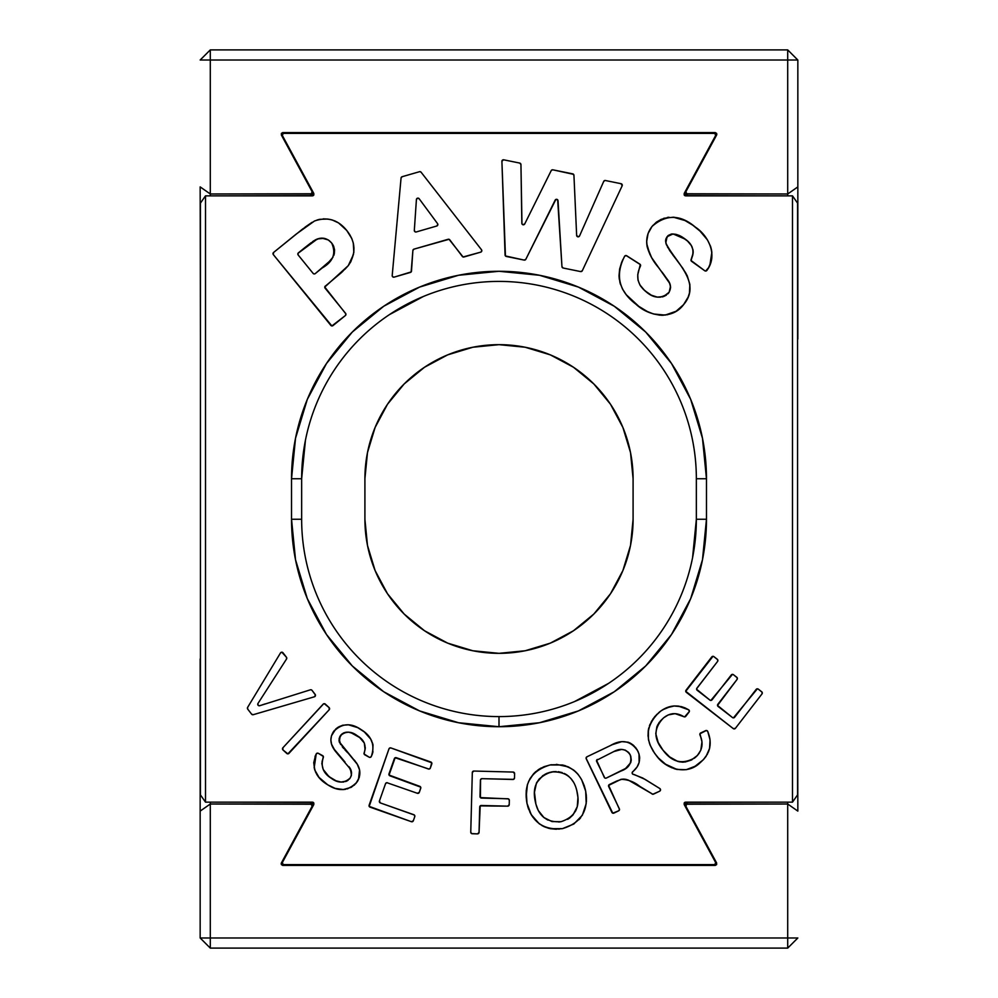 <?xml version="1.0" encoding="UTF-8"?>
<svg xmlns="http://www.w3.org/2000/svg" width="998" height="998" viewBox="0 0 998 998"><rect width="100%" height="100%" fill="white"/><g stroke="black" fill="none" stroke-linecap="round" stroke-linejoin="round"><path stroke-width="1.5" d="M311.114 242.726L304.353 248.015L315.38 239.869C321.606 236.825 327.02 237.861 331.635 242.976C336.351 253.342 333.195 261.676 322.142 268.013L315.243 273.614A1.522 1.522 0 0 1 313.11 273.39L298.165 254.989L313.11 273.39L298.165 254.989L298.015 253.317L317.439 238.921L324.113 238.335L328.305 239.944L331.635 242.976L329.315 240.668M415.829 232.01A1.522 1.522 0 0 1 414.32 230.388L414.395 231A1.522 1.522 0 0 0 414.407 231L415.23 231.885A1.522 1.522 0 0 0 415.23 231.885L414.32 230.388L416.416 199.525L414.32 230.388L416.416 199.525L417.501 198.178L419.148 198.727L437.573 223.652A1.522 1.522 0 0 1 436.775 226.01L437.86 224.313L436.775 226.01L416.253 231.948A1.522 1.522 0 0 1 415.829 232.01A1.522 1.522 0 0 0 416.253 231.948M402.144 176.708A1.522 1.522 0 0 0 401.059 178.031L392.202 275.535L401.059 178.031A1.522 1.522 0 0 1 402.144 176.708L419.497 171.706A1.522 1.522 0 0 1 419.909 171.656A1.522 1.522 0 0 0 419.497 171.706A1.522 1.522 0 0 1 421.106 172.23L419.909 171.656A1.522 1.522 0 0 0 419.497 171.706L402.144 176.708L401.059 178.031L392.202 275.535L392.75 276.845L394.135 277.132L411.151 271.93L412.885 250.486L413.97 249.138L449.038 239.295L463.084 256.973L480.724 252.145L481.747 251.147L481.498 249.749L421.106 172.23L481.498 249.749A1.522 1.522 0 0 1 480.724 252.145L463.983 256.985L480.724 252.145A1.522 1.522 0 0 0 481.36 251.77M523.364 224.787A1.522 1.522 0 0 1 521.842 223.29A1.522 1.522 0 0 0 521.842 223.303L520.944 164.533L519.733 163.073L503.728 159.817A1.522 1.522 0 0 0 503.429 159.792A1.522 1.522 0 0 1 503.728 159.817A1.522 1.522 0 0 0 503.429 159.792L501.907 161.352L505.437 255.95L524.175 260.091L525.834 259.28L555.15 200.149L556.809 199.338L558.032 200.735L561.949 266.628L563.159 268.025L580.611 271.581L582.296 270.745L622.153 185.828L621.08 183.707L605.412 180.513A1.522 1.522 0 0 0 605.112 180.476A1.522 1.522 0 0 1 605.412 180.513A1.522 1.522 0 0 0 605.112 180.476L603.715 181.387L579.551 235.952L578.166 236.85A1.522 1.522 0 0 1 576.644 235.403A1.522 1.522 0 0 0 578.166 236.85L576.644 235.403L573.937 175.274L572.715 173.852L552.867 169.822A1.522 1.522 0 0 0 552.555 169.785A1.522 1.522 0 0 1 552.867 169.822A1.522 1.522 0 0 0 552.555 169.785L551.195 170.633L524.723 223.951L522.777 224.675A1.522 1.522 0 0 0 524.723 223.951L551.195 170.633L524.723 223.951A1.522 1.522 0 0 1 523.364 224.787M522.777 224.675L521.966 223.864A1.522 1.522 0 0 0 521.966 223.876L520.944 164.533A1.522 1.522 0 0 0 519.733 163.073L503.728 159.817A1.522 1.522 0 0 0 501.907 161.352L505.075 255.014L501.907 161.352A1.522 1.522 0 0 1 503.429 159.792M705.661 271.044A1.522 1.522 -90 0 0 706.359 270.87L706.908 270.383A1.522 1.522 0 0 1 705.648 271.044L708.555 267.701L710.763 262.511L711.848 252.569L710.601 246.431L707.482 239.969L699.985 231.074L692.774 225.186L684.99 220.533L673.388 217.215L663.982 218.25L656.322 222.205L652.031 226.459L648.089 233.47L646.704 241.379L647.166 246.731L651.594 257.571L669.433 282.97L670.506 286.339L669.147 292.239L663.558 296.531L657.333 297.13L651.37 295.208L644.708 290.605L639.893 284.904L638.009 280.114L637.759 274.724L640.292 264.557L626.17 255.55L624.598 256.299L621.604 262.462L619.633 269.023L619.022 275.835L619.97 282.621L622.478 288.983L626.245 294.709L638.72 306.286L647.303 311.513L653.515 313.983L665.117 315.106L676.108 311.264L683.593 304.639L688.133 297.142L689.481 292.975L689.83 284.243L687.273 275.872L682.832 268.312L669.77 250.698L666.103 243.961L665.728 239.632L668.286 235.441L671.38 234.043L676.432 234.455L682.595 237.274L687.585 241.117L691.34 245.558L693.061 250.036L692.861 254.764L691.04 260.49L704.763 270.757A1.522 1.522 0 0 0 705.648 271.044A1.522 1.522 0 0 1 704.763 270.757A1.522 1.522 -90 0 0 705.648 271.044M706.372 270.87A1.522 1.522 -90 0 0 706.908 270.383C717.999 255.8 709.042 236.027 695.207 226.995C680.324 214.383 665.94 214.208 652.031 226.459C647.428 232.484 645.806 239.246 647.166 246.731C649.336 254.34 653.041 261.189 658.281 267.252L667.724 279.877C671.055 284.181 671.367 288.547 668.635 292.963C661.2 298.851 653.69 298.452 646.093 291.765C637.398 284.742 635.514 276.197 640.429 266.129L639.219 268.936M281.81 652.193A1.522 1.522 0 0 1 283.008 652.792A1.522 1.522 -89.9 0 0 281.81 652.193L280.5 652.929L247.616 707.407L247.716 709.116L251.621 714.169L253.255 714.693L314.395 696.791L315.468 695.07L312.025 690.342A1.522 1.522 -89.9 0 0 310.827 689.743A1.522 1.522 0 0 1 312.025 690.342L310.827 689.743A1.522 1.522 0 0 0 310.366 689.818L259.767 705.698A1.522 1.522 0 0 1 258.008 703.403A1.522 1.522 -89.9 0 0 257.908 704.975L258.008 703.403L286.538 659.004L286.463 657.258L281.81 652.193A1.522 1.522 0 0 0 280.5 652.929L247.616 707.407A1.522 1.522 0 0 0 247.716 709.116L251.621 714.169A1.522 1.522 -89.9 0 0 253.243 714.693L314.395 696.791A1.522 1.522 0 0 0 315.168 694.408L312.025 690.342M310.366 689.818A1.522 1.522 0 0 1 310.827 689.743A1.522 1.522 -89.9 0 0 310.366 689.818L259.767 705.698A1.522 1.522 0 0 1 259.255 705.786L257.908 704.975M323.651 703.802L282.883 747.789L282.958 749.935L287.873 753.864L329.19 709.753L329.115 707.607L324.25 703.677A1.522 1.522 0 0 1 325.286 704.077A1.522 1.522 0 0 0 324.263 703.677M369.909 757.407A1.522 1.522 -90 0 0 371.256 756.584A1.522 1.522 0 0 1 369.909 757.407L371.256 756.584L372.703 752.854L373.015 744.932L370.732 739.119L364.295 731.908L357.683 727.617L348.389 724.81L342.576 725.259L335.79 728.977L331.473 735.813L330.874 740.042L331.573 744.246L335.191 751.032L350.498 769.209L351.421 775.172L350.198 777.978L346.93 780.972L341.129 782.058L336.064 780.823L328.953 776.581L323.202 769.458L321.83 763.507L323.327 756.459L318.287 753.303L316.603 753.465L315.568 755.274L313.746 762.684L314.657 769.795L319.023 777.417L327.731 784.815L335.166 788.395L343.324 789.555L351.221 787.322L355.999 783.405L359.33 777.292L359.567 769.957L357.284 764.256L339.507 742.512L339.095 738.707L341.84 734.054L343.898 732.831L348.601 732.17L353.18 733.505L359.442 737.297L364.332 743.036L365.305 747.976L364.108 753.977L369.185 757.22A1.522 1.522 0 0 0 369.909 757.407A1.522 1.522 0 0 1 369.185 757.22L364.806 754.812L369.185 757.22A1.522 1.522 -90 0 0 369.909 757.407A1.522 1.522 -90 0 1 369.185 757.22M390.405 747.851A1.522 1.522 0 0 1 390.904 747.939A1.522 1.522 0 0 0 390.405 747.851L388.971 748.862L369.185 806.372L411.388 821.703L413.322 820.768L414.769 816.651L414.357 815.017L380.35 802.928L379.427 800.995L385.527 783.692L386.875 782.682L417.351 793.285L419.285 792.362L420.807 787.696L419.796 786.349L389.045 775.047L395.133 757.756L428.99 769.084L430.338 768.073L431.722 762.784L390.904 747.939A1.522 1.522 0 0 0 388.971 748.862L369.123 805.211L388.971 748.862A1.522 1.522 0 0 1 390.904 747.939L430.862 762.01L390.904 747.939M473.825 771.042A1.522 1.522 0 0 0 472.316 772.527A1.522 1.522 0 0 1 473.863 771.042A1.522 1.522 0 0 0 473.825 771.042L472.316 772.527L470.757 832.182L471.655 833.617L477.493 833.879L479.052 832.407L480.2 805.885L507.67 806.159L509.217 804.675L509.329 800.309L508.431 798.887L480.412 797.602L480.549 779.563L481.972 778.665L513.521 779.376L514.494 777.991L514.606 773.625L513.134 772.065L473.863 771.042L513.134 772.065A1.522 1.522 0 0 1 514.606 773.625L514.494 777.991L514.606 773.625A1.522 1.522 0 0 0 513.134 772.065M625.596 768.46L630.724 762.659L625.559 768.485L606.297 778.066A1.522 1.522 0 0 1 605.636 778.215L605.636 778.215A1.522 1.522 0 0 1 604.277 777.355L596.604 760.301L613.832 751.556C620.594 747.839 626.07 748.962 630.262 754.937L629.202 753.178M629.127 753.066L630.761 756.172L631.26 760.077L630.262 754.937C632.221 762.746 629.114 768.123 620.943 771.055L606.297 778.066A1.522 1.522 0 0 1 605.636 778.215L604.825 777.991A1.522 1.522 0 0 0 604.825 777.991L596.667 761.462A1.522 1.522 0 0 1 597.378 759.441A1.522 1.522 0 0 0 596.904 759.802M665.903 716.19L663.645 717.812C670.082 712.759 676.794 712.372 683.817 716.676A1.522 1.522 -89.7 0 0 685.801 716.302A1.522 1.522 0 0 1 684.603 716.888L689.356 711.474L688.695 709.827L685.189 707.969L681.459 706.646L673.6 705.973L665.978 707.981L660.851 710.975L654.888 716.464L651.395 721.517L648.426 729.55L648.426 739.331L650.147 745.219L654.601 753.265L658.518 758.093L665.616 764.243L676.956 769.446L686.3 769.67L695.032 766.289L703.353 759.728L707.37 754.214L709.578 748.425L710.04 739.78L707.732 731.409L706.285 730.486L699.947 733.804L701.968 741.826L700.821 750.197L697.427 755.449L691.227 760.114L685.04 762.023L677.679 761.412L669.621 756.883L663.084 750.284L658.193 742.512L655.786 733.692L656.834 726.906L658.93 722.826L663.645 717.812L668.248 714.93L675.072 713.657L683.817 716.676A1.522 1.522 0 0 0 684.603 716.888A1.522 1.522 90 0 1 683.817 716.676L681.771 715.578M711.774 656.921A1.522 1.522 0 0 1 713.907 656.647A1.522 1.522 0 0 0 712.984 656.322L685.751 691.315L733.268 728.602L735.389 728.34L761.998 693.909L762.11 692.238L758.293 689.131A1.522 1.522 0 0 0 757.37 688.82A1.522 1.522 0 0 1 758.293 689.131A1.522 1.522 0 0 0 757.37 688.82L733.418 717.874A1.522 1.522 0 0 1 732.495 717.562L717.525 705.436L737.073 679.426L737.185 677.742L733.405 674.673A1.522 1.522 0 0 0 732.482 674.361A1.522 1.522 0 0 1 733.405 674.673A1.522 1.522 0 0 0 732.482 674.361L710.838 700.434A1.522 1.522 0 0 1 709.915 700.109L697.19 690.292L696.654 688.682L717.599 661.412L717.712 659.728L713.907 656.647A1.522 1.522 0 0 0 711.774 656.921L686.05 690.192A1.522 1.522 0 0 0 685.751 691.315M499 716.589A197.355 197.355 0 0 0 696.355 519.247L706.472 519.247A207.472 207.472 0 0 1 499 726.719L499 716.589A197.355 197.355 0 0 1 301.646 519.247L301.646 478.753A197.355 197.355 0 0 1 499 281.411A197.355 197.355 0 0 1 696.355 478.753L696.355 519.247A197.355 197.355 0 0 1 499 716.589L499 726.719L539.481 722.727L578.391 710.925L614.269 691.751L645.706 665.94L671.504 634.503L690.678 598.638L702.48 559.716L706.472 519.247L706.472 478.753L702.48 438.284L690.678 399.362L671.504 363.497L645.706 332.06L614.269 306.249L578.391 287.075L539.481 275.273L499 271.281L458.519 275.273L419.609 287.075L383.731 306.249L352.294 332.06L326.496 363.497L307.322 399.362L295.52 438.284L291.528 478.753L291.528 519.247L295.52 559.716L307.322 598.638L326.496 634.503L352.294 665.94L383.731 691.751L419.609 710.925L458.519 722.727L499 726.719A207.472 207.472 0 0 1 291.528 519.247L301.646 519.247A197.355 197.355 0 0 0 499 716.589M633.094 519.247A134.094 134.094 0 0 1 499 653.341L472.84 650.758L447.678 643.136L424.499 630.736L404.178 614.057L387.498 593.748L375.111 570.557L367.476 545.407L364.906 519.247L364.906 478.753L367.476 452.593L375.111 427.443L387.498 404.252L404.178 383.943L424.499 367.264L447.678 354.864L472.84 347.242L499 344.659L525.16 347.242L550.322 354.864L573.501 367.264L593.822 383.943L610.502 404.252L622.889 427.443L630.524 452.593L633.094 478.753L633.094 519.247L630.524 545.407L622.889 570.557L610.502 593.748L593.822 614.057L573.501 630.736L550.322 643.136L525.16 650.758L499 653.341A134.094 134.094 0 0 1 364.906 519.247L364.906 478.753A134.094 134.094 0 0 1 499 344.659A134.094 134.094 0 0 1 633.094 478.753L633.094 519.247M714.144 133.395L283.856 133.395L714.144 133.395L715.466 134.206L715.466 135.815L684.204 193.437L684.765 195.645L792.499 195.858L792.499 802.143L684.765 802.355L684.204 804.563L715.466 862.185L715.466 863.794L714.144 864.605L283.856 864.605L714.144 864.605M283.856 864.605L282.534 863.794L282.534 862.185L313.796 804.563L313.235 802.355L205.501 802.143L205.501 195.858L313.235 195.645L313.796 193.437L282.534 135.815L282.534 134.206L283.856 133.395M562.423 828.639L573.825 824.024L582.37 815.216L586.213 803.527L585.689 791.202L581.585 779.525L578.104 774.386L573.65 770.069L568.324 766.888L562.435 764.967L550.098 764.967L544.022 766.701L538.433 769.608L533.643 773.712L529.913 778.789L527.418 784.578L526.208 790.778L526.981 803.34L531.26 814.692L539.257 823.787L544.509 826.843L550.31 828.689L562.423 828.639C580.998 823.101 588.745 810.625 585.689 791.202C581.298 771.941 569.434 763.208 550.098 764.967C531.148 770.668 523.439 783.455 526.981 803.34C531.697 822.015 543.511 830.448 562.423 828.639M731.285 674.947A1.522 1.522 0 0 1 732.482 674.361A1.522 1.522 0 0 0 731.285 674.947L712.036 699.835A1.522 1.522 0 0 1 709.915 700.109L696.616 689.281A1.522 1.522 0 0 0 697.19 690.292A1.522 1.522 0 0 1 696.928 688.158L717.599 661.412A1.522 1.522 0 0 0 717.325 659.291L713.907 656.647M757.37 688.82A1.522 1.522 0 0 0 756.16 689.406L734.615 717.288A1.522 1.522 0 0 1 732.495 717.562L718.098 706.447A1.522 1.522 0 0 1 717.824 704.314L737.073 679.426A1.522 1.522 0 0 0 736.798 677.293L733.405 674.673L736.798 677.293A1.522 1.522 0 0 1 737.372 678.291M622.228 779.139L616.677 781.06L622.228 779.139L628.49 780.174L652.817 794.258L659.678 791.189L660.539 789.905L659.815 788.532L642.7 778.003L632.657 774.074L632.208 772.489L637.111 766.926L639.132 762.46L639.007 753.927L636.998 749.498L633.056 744.995L628.204 742.238L621.879 741.626L612.36 744.645L586.949 756.796L586.088 758.243L612.76 813.17L618.635 810.838L619.496 809.39L608.63 785.401L620.956 779.338C627.842 779.45 634.104 781.771 639.743 786.324L652.817 794.258M324.936 286.476A1.522 1.522 90 0 1 324.949 286.476L341.316 272.716L348.265 265.655L350.872 261.651L353.816 252.569L353.304 243.05L351.783 238.51L346.705 230.413L338.547 222.916L332.234 219.984L327.793 219.061L319.684 219.323L314.52 220.995L302.444 229.153L273.564 252.482L273.34 254.615L331.872 325.947L345.395 315.53L345.894 313.921L324.774 287.05L348.265 265.655C356.298 253.604 355.787 241.853 346.705 230.413C338.06 219.722 327.344 216.578 314.52 220.995L296.094 234.181L273.564 252.482A1.522 1.522 90 0 0 273.34 254.615L330.849 325.398A1.522 1.522 90 0 0 331.86 325.947M797.552 794.907L797.552 203.093L797.552 794.907L792.499 802.143L797.552 794.907M282.546 134.194L282.534 137.175L282.534 135.815L313.796 193.437L313.796 195.059L313.796 193.437L313.796 195.059L312.486 195.858L205.501 195.858L205.501 802.143L200.448 794.907L200.448 203.093L200.448 794.907L205.501 802.143L312.486 802.143L313.796 802.941L313.796 804.563L282.534 862.185L282.534 860.825L282.546 863.806M715.454 134.194L715.466 137.175L715.466 135.815L684.204 193.437L684.204 195.059L684.204 193.437L684.204 195.059L685.514 195.858L792.499 195.858L797.552 203.093L792.499 195.858L792.499 802.143L685.514 802.143L684.204 802.941L684.204 804.563L684.204 802.941L684.204 804.563L715.466 862.185L715.454 863.806M715.466 860.825L715.466 862.185L715.466 860.825M423.476 296.431L389.357 314.669M305.438 440.255L301.646 478.753L301.646 519.247L291.528 519.247L291.528 478.753L301.646 478.753L291.528 478.753A207.472 207.472 0 0 1 499 271.281A207.472 207.472 0 0 1 706.472 478.753L706.472 519.247L696.355 519.247L696.355 478.753L706.472 478.753L696.355 478.753A197.355 197.355 0 0 0 499 281.411A197.355 197.355 0 0 0 301.646 478.753M574.524 701.569L608.643 683.331M692.562 557.745L696.355 519.247M313.796 804.563L313.796 802.941L313.796 804.563M286.463 657.258L283.008 652.792L286.463 657.258A1.522 1.522 0 0 1 286.538 659.004A1.522 1.522 -89.9 0 0 286.463 657.258M258.008 703.403L286.538 659.004M265.231 703.889L262.486 704.775M260.777 705.349L259.767 705.698M471.655 833.617L471.168 833.268A1.522 1.522 0 0 0 472.229 833.742L477.493 833.879A1.522 1.522 0 0 0 479.052 832.407L479.726 806.945A1.522 1.522 0 0 1 481.273 805.473L507.67 806.159A1.522 1.522 0 0 0 509.217 804.675L509.329 800.309A1.522 1.522 0 0 0 507.857 798.762L481.473 798.076A1.522 1.522 0 0 1 479.988 796.516L480.425 780.137A1.522 1.522 0 0 1 481.972 778.665L512.935 779.475A1.522 1.522 0 0 0 514.02 779.051M472.316 772.527L470.757 832.182A1.522 1.522 0 0 0 472.229 833.742M512.935 779.475A1.522 1.522 0 0 0 514.494 777.991L514.369 778.565M412.548 821.628A1.522 1.522 0 0 0 413.322 820.768A1.522 1.522 0 0 1 411.388 821.703L370.058 807.145L411.388 821.703A1.522 1.522 0 0 0 412.548 821.641M394.36 758.617L388.983 773.887L394.36 758.617A1.522 1.522 0 0 1 396.293 757.694L428.404 768.996A1.522 1.522 0 0 0 430.338 768.073L431.785 763.944A1.522 1.522 0 0 0 430.862 762.01A1.522 1.522 0 0 1 431.785 763.944M420.669 787.123L389.906 775.82A1.522 1.522 0 0 1 388.983 773.887M417.95 793.373A1.522 1.522 0 0 0 419.285 792.362L420.732 788.283A1.522 1.522 0 0 0 419.796 786.349A1.522 1.522 0 0 1 420.732 788.283M386.875 782.682L417.351 793.285A1.522 1.522 0 0 0 417.937 793.373M413.322 820.768L414.769 816.651A1.522 1.522 0 0 0 413.846 814.717L380.35 802.928A1.522 1.522 0 0 1 379.427 800.995L385.527 783.692A1.522 1.522 0 0 1 387.461 782.769L387.461 782.769M430.338 768.073A1.522 1.522 0 0 1 428.404 768.996L428.99 769.084M282.958 749.935A1.522 1.522 0 0 1 282.883 747.789L323.14 704.164L282.883 747.789A1.522 1.522 0 0 0 282.958 749.935L286.788 753.465A1.522 1.522 0 0 0 288.933 753.378L329.19 709.753A1.522 1.522 0 0 0 329.115 707.607L325.286 704.077M314.145 767.899L316.229 753.927C311.376 767.063 315.206 777.355 327.731 784.815L327.718 784.802C338.759 792.025 348.601 791.002 357.247 781.758C360.902 775.496 360.715 769.308 356.648 763.196L339.258 741.801L340.256 735.838C345.558 731.035 351.259 731.035 357.371 735.825C364.282 739.855 366.54 745.543 364.145 752.879L364.021 753.428M323.951 782.108L322.491 780.898M320.558 779.076L319.896 778.378M319.023 777.417L317.626 775.621M317.576 775.546L315.368 771.654M326.708 774.485L331.448 778.403C323.202 773.338 320.483 766.389 323.29 757.569A1.522 1.522 -90 0 0 322.616 755.623L318.287 753.303A1.522 1.522 -90 0 0 316.229 753.927A1.522 1.522 0 0 1 318.287 753.303M322.616 755.623A1.522 1.522 0 0 1 323.29 757.569L322.08 761.437M321.83 763.507L323.202 769.458L321.83 763.507M323.938 770.818L325.136 772.614M349.288 779.164L350.198 777.978C344.472 783.255 338.222 783.393 331.448 778.403L333.694 779.737M336.077 780.823L338.197 781.534M341.166 782.058L343.823 781.995M345.595 781.571L346.88 780.997M348.19 780.174L346.93 780.972M351.546 772.452L348.876 766.601C351.882 770.194 352.319 773.986 350.198 777.978L351.421 775.172M351.184 775.995L351.421 775.159M370.707 757.183L371.256 756.584C375.26 745.132 371.855 736.125 361.051 729.563C350.722 722.49 341.466 723.288 333.282 731.958C330.113 737.322 330.113 742.712 333.282 748.151L344.959 761.998M339.332 755.948L337.374 753.715M335.191 751.02L333.719 748.899M331.586 744.259L331.111 742.412M330.874 740.029L330.987 738.009M333.282 731.958L334.455 730.399M335.777 728.989L337.998 727.28M338.921 726.731L343.013 725.159M361.051 729.563L362.711 730.711M364.282 731.896L367.252 734.615M369.322 737.06L370.458 738.67M370.869 739.356L371.78 741.14M373.002 744.92L372.504 742.999M372.965 751.706L372.104 754.713M365.081 749.86L364.332 743.036L365.305 747.976M364.282 742.936L361.376 738.994M363.721 741.913L363.172 741.09M360.39 738.083L359.517 737.347M360.004 737.747L350.934 732.657M349.574 732.32L348.601 732.17M348.477 732.158L346.206 732.22M345.695 732.307L343.898 732.831M343.761 732.894L341.827 734.066M340.979 734.89L339.482 737.322M339.095 738.657L340.58 744.458M342.252 746.741L343.823 748.612M344.934 749.835L347.603 752.667L344.921 749.835M349.699 754.862L351.358 756.659M354.315 760.052L355.188 761.15M356.099 762.372L357.284 764.256M357.87 765.341L359.043 768.111M359.554 769.945L358.482 779.538M354.539 784.952L347.391 788.894M345.545 789.318L343.324 789.555M343.262 789.555L341.304 789.543M341.066 789.518L339.133 789.318M335.191 788.408L331.336 786.861M315.568 755.274L314.994 756.659M339.258 741.801L339.008 740.266M364.382 754.463L364.806 754.812A1.522 1.522 0 0 1 364.145 752.879A1.522 1.522 -90 0 0 364.806 754.812M348.876 766.601L349.737 767.886M701.232 738.283L699.985 734.952C703.852 743.722 702.23 751.269 695.132 757.594L697.377 755.511M700.821 750.197L702.056 744.658M701.868 746.492L702.043 742.761M701.956 741.826L701.681 740.067M678.116 706.023L688.695 709.827C678.39 703.989 668.598 704.775 659.291 712.185L659.291 712.173C645.469 725.671 644.533 740.192 656.459 755.723C666.128 769.421 687.223 775.658 700.159 762.684C710.077 754.076 712.597 743.647 707.732 731.409A1.522 1.522 -89.7 0 0 705.698 730.623L700.721 732.944A1.522 1.522 -89.7 0 0 699.985 734.952A1.522 1.522 0 0 1 700.721 732.944M709.166 735.526L709.927 738.994M706.085 756.347L709.578 748.425L710.04 739.78L710.214 743.41M710.152 744.795L709.59 748.388M709.566 748.488L708.43 751.993M706.023 756.434L703.341 759.752M697.702 764.568L693.41 767.188M692.25 767.749L689.344 768.897M676.844 769.421L674.062 768.622M672.178 767.899L671.018 767.387M668.273 765.928L665.604 764.231M663.071 762.335L658.505 758.081M656.459 755.723L652.954 750.783M650.147 745.219L649.249 742.674M648.75 740.84L648.438 739.356M648.026 736.187L648.238 730.623M648.438 729.463L648.825 727.804M649.386 725.995L650.097 724.149M653.016 718.897L656.983 714.231M662.485 709.865L671.043 706.335M665.978 707.981L674.536 705.91M685.801 716.302L689.082 712.036A1.522 1.522 -89.7 0 0 688.695 709.827A1.522 1.522 0 0 1 689.082 712.036M675.746 713.707L677.63 714.057M677.542 714.032L676.719 713.857M676.544 713.832L674.548 713.632M673.525 713.645L671.829 713.832M670.544 714.119L668.261 714.93M668.248 714.93L666.153 716.04M661.699 748.45L663.084 750.284C653.44 738.869 653.628 728.041 663.645 717.812L660.339 720.993M659.429 722.128L658.93 722.826M657.744 724.798L656.834 726.906M655.96 735.688L656.509 738.208M694.209 758.305L695.132 757.594C682.757 764.867 672.066 762.435 663.084 750.284L665.529 753.078M666.876 754.438L669.633 756.883M671.604 758.343L669.621 756.883M673.55 759.578L675.509 760.588M682.919 762.185L678.952 761.761M683.181 762.185L692.038 759.69M700.159 762.684L698.924 763.657M685.189 707.969L688.695 709.827M695.132 757.594L696.317 756.559M697.427 755.449L699.361 752.979M701.993 742.188L701.706 740.129M686.05 690.192A1.522 1.522 0 0 0 686.325 692.325L733.268 728.602A1.522 1.522 0 0 0 735.389 728.34L761.998 693.909A1.522 1.522 0 0 0 761.724 691.789L758.293 689.131M733.418 717.874A1.522 1.522 0 0 0 734.615 717.288L734.091 717.724M717.712 659.728L717.325 659.291A1.522 1.522 0 0 1 717.599 661.412M559.404 829.101L550.285 828.689M548.975 828.377L544.509 826.843M543.972 826.594L541.802 825.458M532.932 817.25L531.273 814.705M531.223 814.618L529.851 812.035M528.628 809.191L527.68 806.297M526.981 803.34L526.47 800.209M526.146 797.078L527.418 784.565M528.553 781.484L533.618 773.737M533.643 773.712L535.914 771.516M538.396 769.633L541.041 768.048M556.385 764.356L568.324 766.888M573.663 770.069L575.971 772.078M576.832 772.951L578.054 774.336M584.08 785.177L585.364 789.68M586.188 794.308L586.375 796.404M586.437 797.377L586.375 801.968M586.213 803.54L582.358 815.241M580.636 817.774L579.077 819.62M550.31 828.689L556.373 829.263M565.442 765.765L562.435 764.967M551.62 764.718L550.098 764.967M558.78 822.015L561.026 821.691C546.879 822.689 538.334 816.077 535.377 801.843L534.666 797.09L535.377 801.843C531.847 786.674 537.223 776.718 551.495 771.965C565.928 771.155 574.524 778.091 577.281 792.786C580.25 807.494 574.836 817.125 561.026 821.691L551.981 821.579L543.898 817.524L538.246 810.463L535.889 804.064L534.454 792.275L536.487 782.943L542.712 775.708L546.892 773.35L553.803 771.641L549.137 772.552M536.512 806.259L537.386 808.605M542.712 775.708L536.475 782.956L539.194 778.976L545.357 774.061M534.554 790.428L536.487 782.943M577.942 797.452L576.782 790.503L577.942 797.414L577.268 806.696L573.002 814.929L569.584 818.098L572.989 814.929M572.528 780.648L572.054 779.974M570.781 778.378L573.314 781.883M566.839 774.885L568.91 776.494M558.206 771.691L562.148 772.589M575.671 810.912L577.256 806.708M577.742 804.301L577.979 802.217M543.86 817.499L542.288 816.065M613.92 813.108A1.522 1.522 0 0 1 611.899 812.384L586.238 758.817L611.899 812.384A1.522 1.522 0 0 0 613.92 813.108L618.635 810.838A1.522 1.522 0 0 0 619.346 808.817L608.693 786.561A1.522 1.522 0 0 1 609.404 784.528L616.677 781.06M635.077 769.52L632.682 771.766C639.469 766.152 641.215 759.303 637.959 751.257C631.035 740.778 621.891 738.857 610.539 745.494L586.949 756.796A1.522 1.522 0 0 0 586.238 758.817A1.522 1.522 0 0 1 586.949 756.796M613.271 744.246L616.714 742.911M617.962 742.512L618.685 742.3M628.191 742.225L630.349 743.173M630.474 743.248L633.031 744.97M633.081 745.019L634.079 745.88M635.863 747.826L635.314 747.165M639.007 753.914L639.618 757.058M639.593 756.783L639.681 758.405M639.119 762.509L638.021 765.379M637.111 766.926L635.951 768.51M653.565 794.109A1.522 1.522 0 0 1 652.106 794.034A1.522 1.522 0 0 0 653.565 794.109L659.678 791.189A1.522 1.522 0 0 0 659.815 788.532L645.045 779.363L634.354 774.598M639.743 786.324L633.119 782.444M632.133 781.908L630.848 781.247M628.49 780.174L626.095 779.388M626.02 779.376L623.5 779.076M621.617 749.423L613.832 751.556L621.617 749.423L625.259 750.122L628.59 752.405L625.259 750.122L621.617 749.423L625.135 750.072M619.521 749.61L617.263 750.184M552.655 771.778L556.136 771.554M564.244 773.438L566.702 774.785M576.145 788.27L576.782 790.503M569.584 818.098L567.613 819.358M547.715 820.007L543.898 817.524M540.704 814.293L538.246 810.463M534.666 797.09L534.454 792.275M546.892 773.35L551.495 771.965M631.26 760.077L630.724 762.659M625.559 768.485L620.943 771.055M605.636 778.215L604.825 777.991M630.886 299.812L626.233 294.684M624.648 292.539L622.503 289.033M620.606 284.68L619.983 282.671M619.296 279.29L619.022 275.822M621.592 262.474L622.927 259.443M624.598 256.299A1.522 1.522 0 0 1 626.732 255.775L639.893 264.171L626.732 255.775A1.522 1.522 -90 0 0 624.598 256.299C614.993 275.236 618.81 291.229 636.038 304.278C648.825 316.403 671.941 320.483 683.593 304.639C702.38 282.446 674.81 261.85 665.803 242.901L667.101 236.676L673.089 233.931L685.364 239.233C692.886 244.535 694.82 251.271 691.152 259.455L693.099 253.267M639.019 269.46L637.809 274.388M637.759 274.724L637.996 280.101M639.918 284.954L641.015 286.638M643.361 289.345L648.663 293.612M651.245 295.146L652.804 295.857M653.104 295.994L654.95 296.656M657.333 297.13L660.464 297.179M662.023 296.955L663.358 296.606M663.608 296.518L666.365 295.134M667.949 293.761L668.635 292.963M670.594 287.673L669.908 284.093M669.433 282.97L664.456 275.311M664.281 275.074L661.874 271.88M659.666 269.036L658.268 267.227M654.189 261.651L651.619 257.621M649.96 254.565L646.816 244.048M646.704 241.379L647.964 233.844M648.712 231.923L650.172 229.141M652.031 226.459L653.016 225.311M656.36 222.167L661.449 219.211M667.338 217.452L668.984 217.24M673.45 217.227L674.91 217.389M678.153 218.026L683.38 219.809M685.04 220.558L690.242 223.452M707.47 239.944L710.564 246.344M711.412 249.5L711.786 251.895M711.836 252.394L709.94 264.769M709.865 264.957L708.605 267.614M692.861 254.764L691.152 259.455A1.522 1.522 -90 0 0 691.626 261.364L704.763 270.757M693.123 253.118L693.186 251.459M692.051 246.83L691.34 245.558L692.051 246.83M691.09 245.171L688.645 242.152M687.572 241.104L681.073 236.364M681.896 236.838L679.638 235.628M679.626 235.615L676.432 234.455M675.172 234.168L671.305 234.056M668.336 235.403L667.699 236.002M667.101 236.676L665.928 238.834M665.629 240.318L665.604 241.267M665.604 241.304L666.502 244.984M667.487 246.955L667.887 247.679M672.789 254.927L677.492 260.977M687.26 275.86L685.189 272.005M689.818 284.218L690.03 288.659M689.481 292.975L690.03 288.622M688.096 297.217L686.1 301.034M681.372 307.147L676.108 311.264M673.139 312.811L672.253 313.185M663.445 315.243L661.237 315.268M660.102 315.218L653.416 313.946M650.397 312.885L648.401 312.025M641.477 308.17L638.782 306.336M711.275 260.628L711.624 258.844M711.399 249.463L710.601 246.431M648.089 233.47L647.34 236.052M640.429 266.129A1.522 1.522 -90 0 0 639.893 264.171A1.522 1.522 0 0 1 640.429 266.129L640.579 265.593M666.764 314.844L667.762 314.632M671.38 234.043L672.228 233.956M684.004 238.223L685.364 239.233M690.529 244.348L691.34 245.558M505.075 255.026A1.522 1.522 0 0 0 506.285 256.449L524.175 260.091A1.522 1.522 0 0 0 525.834 259.28L555.849 199.463M573.576 174.351L552.867 169.822M576.644 235.403L573.937 175.274A1.522 1.522 0 0 0 572.727 173.852A1.522 1.522 0 0 1 573.937 175.274M603.715 181.387A1.522 1.522 0 0 1 605.112 180.476A1.522 1.522 0 0 0 603.728 181.374L579.551 235.952A1.522 1.522 0 0 1 578.166 236.85M621.08 183.707L605.412 180.513L621.08 183.707A1.522 1.522 0 0 1 622.153 185.828L582.296 270.745L622.153 185.828M557.657 199.825L561.949 266.628A1.522 1.522 0 0 0 563.159 268.025L580.611 271.581A1.522 1.522 0 0 0 582.296 270.745A1.522 1.522 0 0 1 580.611 271.581M394.135 277.132A1.522 1.522 0 0 1 392.202 275.535A1.522 1.522 0 0 0 394.135 277.132L410.39 272.442A1.522 1.522 0 0 0 411.488 271.082L412.885 250.486A1.522 1.522 0 0 1 413.97 249.138L448.139 239.283A1.522 1.522 0 0 1 449.774 239.819L462.348 256.449A1.522 1.522 0 0 0 463.983 256.985A1.522 1.522 0 0 1 462.348 256.449M449.774 239.819L449.038 239.295M345.607 313.397A1.522 1.522 0 0 1 345.395 315.53L332.983 325.61L345.395 315.53A1.522 1.522 90 0 0 345.62 313.397L325.099 288.16A1.522 1.522 0 0 1 325.323 286.027M305.089 227.12L312.025 222.354M317.065 220.009L319.684 219.323M323.265 218.861L327.806 219.061M329.677 219.36L332.234 219.984M334.754 220.895L335.79 221.381M338.559 222.928L340.206 224.051M342.875 226.297L343.674 227.07M349.55 234.33L351.77 238.51M353.454 243.737L353.828 252.469M353.492 254.415L348.265 265.655L344.909 269.298M342.776 271.356L342.002 272.08M353.816 252.569L353.966 247.791M319.435 238.372L313.921 240.755L317.439 238.921L321.867 238.135L328.305 239.944L324.113 238.335M321.793 238.135L320.807 238.185M332.97 257.222L327.93 263.023L315.243 273.614L330.413 260.553M330.625 260.316L331.872 258.844M333.569 246.094L332.746 244.535L334.567 249.924L334.318 253.704M334.567 249.874L333.669 246.331M332.746 244.535L331.635 242.976L332.746 244.535M298.39 252.856A1.522 1.522 90 0 0 298.165 254.989A1.522 1.522 0 0 1 298.39 252.856L304.353 248.015M312.499 241.716L313.908 240.755M328.305 239.944L330.874 242.14M334.318 253.717L333.756 255.55M315.243 273.614A1.522 1.522 0 0 1 314.295 273.951L313.11 273.39M205.501 195.858L200.448 203.093L205.501 195.858M761.724 691.789A1.522 1.522 0 0 1 761.998 693.909M737.073 679.413A1.522 1.522 0 0 0 737.372 678.303M717.824 704.314A1.522 1.522 0 0 0 717.712 705.998M735.389 728.34A1.522 1.522 0 0 1 733.268 728.602M705.698 730.623A1.522 1.522 0 0 1 707.732 731.409M684.603 716.888A1.522 1.522 0 0 1 683.817 716.676M609.404 784.528A1.522 1.522 0 0 0 608.693 786.561M619.346 808.817A1.522 1.522 0 0 1 618.635 810.838M659.815 788.532A1.522 1.522 0 0 1 659.678 791.189M632.208 772.477A1.522 1.522 0 0 0 633.431 774.436A1.522 1.522 0 0 1 632.682 771.766L632.682 771.766M507.857 798.762A1.522 1.522 0 0 1 509.329 800.309M509.217 804.675A1.522 1.522 0 0 1 507.67 806.159M480.2 805.885A1.522 1.522 0 0 0 479.726 806.945M479.052 832.407A1.522 1.522 0 0 1 477.493 833.879M369.123 805.211A1.522 1.522 0 0 0 370.058 807.145A1.522 1.522 0 0 1 369.123 805.211M419.285 792.362A1.522 1.522 0 0 1 417.351 793.285M413.846 814.717A1.522 1.522 0 0 1 414.769 816.651M395.719 757.607A1.522 1.522 0 0 0 394.659 758.118M288.933 753.378A1.522 1.522 0 0 1 286.788 753.465M323.14 704.164A1.522 1.522 0 0 1 324.25 703.677A1.522 1.522 0 0 0 323.14 704.164M329.115 707.607A1.522 1.522 0 0 1 329.19 709.753M253.255 714.693A1.522 1.522 0 0 1 251.621 714.169M691.626 261.364A1.522 1.522 0 0 1 691.152 259.455M551.195 170.633A1.522 1.522 0 0 1 552.555 169.785A1.522 1.522 0 0 0 551.195 170.633M519.733 163.073A1.522 1.522 0 0 1 520.944 164.533M556.822 199.338A1.522 1.522 0 0 0 555.15 200.149A1.522 1.522 0 0 1 558.032 200.735L558.032 200.735M563.159 268.025A1.522 1.522 0 0 1 561.949 266.628M506.285 256.449A1.522 1.522 0 0 1 505.075 255.014M525.834 259.28A1.522 1.522 0 0 1 524.175 260.091M411.488 271.082A1.522 1.522 0 0 1 410.39 272.442M481.797 250.423A1.522 1.522 0 0 0 481.498 249.749M413.209 249.637A1.522 1.522 0 0 0 412.885 250.486M416.416 199.525A1.522 1.522 0 0 1 419.148 198.727M331.872 325.947A1.522 1.522 90 0 0 332.983 325.61A1.522 1.522 0 0 1 330.849 325.398M273.34 254.615A1.522 1.522 0 0 1 273.564 252.482M312.249 805.623L310.727 804.014L310.727 802.143L310.727 804.014L210.291 804.014L210.291 937.983L787.709 937.983L787.709 804.014L797.839 811.1L797.552 658.543L797.839 811.1L787.709 804.014L787.709 802.143L787.709 804.014L687.273 804.014L685.95 804.812L685.95 806.434L716.626 862.971L716.626 864.592L715.317 865.403L282.683 865.403L282.683 864.031L282.683 865.403L281.162 863.781L281.374 862.971L281.374 864.592L282.683 865.403L715.317 865.403L716.626 864.592L716.626 862.971L685.95 806.434L686.512 804.226L787.709 804.014L787.709 937.983L210.291 937.983L210.291 804.014L311.488 804.226L312.05 806.434L281.374 862.971L312.05 806.434L312.249 802.143M687.273 804.014L687.273 802.143L687.273 804.014M210.291 804.014L210.291 802.143L210.291 804.014L200.161 811.1L200.161 937.983L210.291 948.1L787.709 948.1L210.291 948.1L210.291 937.983L200.161 937.983L200.161 658.942L200.161 811.1L210.291 804.014M715.317 865.403L715.317 864.031L715.317 865.403M210.291 937.983L200.161 937.983L210.291 948.1L210.291 937.983M797.839 937.983L787.709 948.1L797.839 937.983L787.709 937.983L787.709 948.1L787.709 937.983L797.839 937.983M685.751 192.377L687.273 193.986L687.273 195.858L687.273 193.986L787.709 193.986L787.709 60.017L210.291 60.017L210.291 193.986L200.161 186.9L200.448 339.457L200.161 186.9L210.291 193.986L210.291 195.858L210.291 193.986L310.727 193.986L312.05 193.188L312.05 191.566L281.374 135.029L281.374 133.408L282.683 132.597L715.317 132.597L715.317 133.969L715.317 132.597L716.838 134.219L716.626 135.029L716.626 133.408L715.317 132.597L282.683 132.597L281.374 133.408L281.374 135.029L312.05 191.566L311.488 193.774L210.291 193.986L210.291 60.017L787.709 60.017L787.709 193.986L686.512 193.774L685.95 191.566L716.626 135.029L685.95 191.566L685.751 195.858M310.727 193.986L310.727 195.858L310.727 193.986M787.709 193.986L787.709 195.858L787.709 193.986L797.839 186.9L797.839 60.017L787.709 49.9L210.291 49.9L787.709 49.9L787.709 60.017L797.839 60.017L797.839 339.058L797.839 186.9L787.709 193.986M282.683 132.597L282.683 133.969L282.683 132.597M787.709 60.017L797.839 60.017L787.709 49.9L787.709 60.017M200.161 60.017L210.291 49.9L200.161 60.017L210.291 60.017L210.291 49.9L210.291 60.017L200.161 60.017M282.334 861.199L282.334 862.996M715.666 862.996L715.666 861.199M715.666 135.004L715.666 136.801M282.334 135.004L282.334 136.801M685.751 805.623L685.751 802.143M312.249 192.377L312.249 195.858"/></g></svg>
